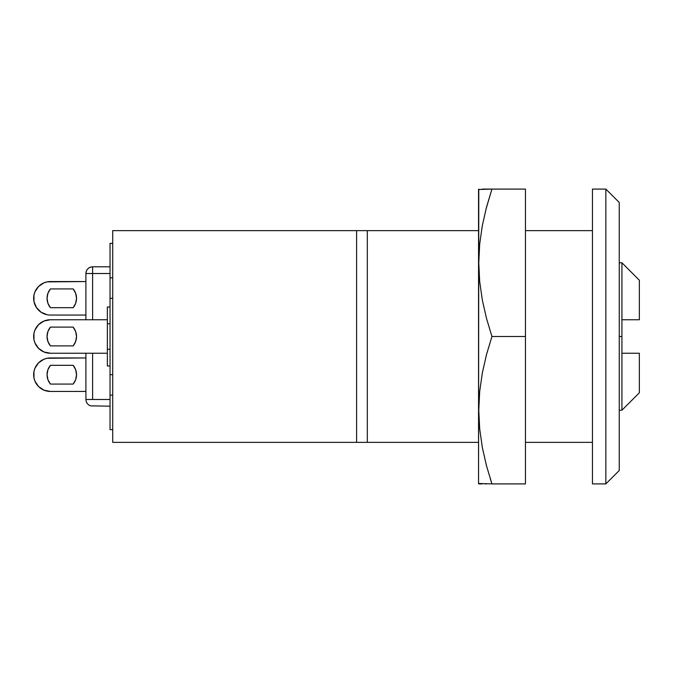 <?xml version="1.0" encoding="UTF-8"?>
<svg xmlns="http://www.w3.org/2000/svg" width="673" height="673" viewBox="0 0 673 673"><rect width="100%" height="100%" fill="white"/><g stroke="black" fill="none" stroke-linecap="round" stroke-linejoin="round"><path stroke-width="1.01" d="M75.662 331.52L73.164 327.12A14.739 14.739 0 0 1 76.529 336.5L75.662 341.48L73.164 345.88L75.662 341.48L76.529 336.5L75.662 331.52L76.529 336.5A14.739 14.739 0 0 1 73.164 345.88L50.416 345.88L73.164 345.88M107.352 307.023L110.036 307.023L107.352 307.023L107.352 323.772L107.352 307.023M85.908 273.516C86.312 269.452 88.542 267.215 92.613 266.819L110.036 266.819L92.613 266.819L92.613 273.516L110.036 273.516L92.613 273.516L92.613 266.819A6.696 6.696 0 0 0 85.908 273.516L92.613 273.516L85.908 273.516L85.908 316.403L85.908 273.516M639.35 280.22L639.35 319.751L621.928 319.751L621.928 410.202L621.928 353.249L639.35 353.249L639.35 392.78L639.35 353.249L621.928 353.249L621.928 336.5L619.253 336.5L619.253 470.503L605.851 483.904L619.253 470.503L619.253 202.497L605.851 189.096L605.851 483.904L605.851 189.096L592.45 189.096L592.45 483.904L605.851 483.904L592.45 483.904L592.45 189.096L605.851 189.096L619.253 202.497L619.253 336.5L621.928 336.5L621.928 262.798L621.928 319.751L639.35 319.751L639.35 280.22L621.928 262.798L619.253 262.798M110.036 429.635L110.036 395.127L112.711 395.127L110.036 395.127L110.036 298.307L112.711 298.307L110.036 298.307L110.036 243.365L112.711 243.365L110.036 243.365L110.036 429.635L112.711 429.635M107.352 365.977L107.352 323.772L110.036 323.772L107.352 323.772L107.352 365.977L110.036 365.977M112.711 230.637L112.711 442.363L478.545 442.363L367.323 442.363L367.323 230.637L367.323 442.363L112.711 442.363L112.711 230.637L356.597 230.637L356.597 442.363L356.597 230.637L112.711 230.637M592.45 230.637L525.445 230.637L592.45 230.637M478.545 230.637L356.597 230.637L478.545 230.637M525.445 442.363L592.45 442.363L525.445 442.363M110.036 374.693L112.711 374.693L110.036 374.693M110.036 277.873L112.711 277.873L110.036 277.873M92.613 399.484L92.613 353.249L92.613 399.484L85.908 399.484L85.908 353.249L85.908 399.484L110.036 399.484L92.613 399.484M92.613 319.751L92.613 273.516L92.613 319.751M85.908 319.751L85.908 316.403L85.908 319.751M110.036 349.228L107.352 349.228L110.036 349.228M43.989 321.021L38.554 324.655L43.989 321.021L50.399 319.751L107.352 319.751L50.399 319.751A16.749 16.749 0 0 0 33.65 336.5A16.749 16.749 0 0 0 50.399 353.249L43.989 351.979L47.135 352.93M34.929 330.09L33.97 333.236L34.929 330.09L38.554 324.655M41.095 350.431L43.989 351.979L38.554 348.345L34.929 342.91L33.97 339.764L33.97 333.236M47.918 341.48L47.051 336.5L47.918 331.52L50.416 327.12L47.918 331.52L47.051 336.5L47.918 341.48L50.416 345.88A14.739 14.739 0 0 1 50.416 327.12L73.164 327.12L50.416 327.12M107.352 353.249L50.399 353.249L107.352 353.249M43.989 282.837L38.554 286.462L43.989 282.837L47.135 281.878L85.908 281.558L50.399 281.558A16.749 16.749 0 0 0 33.65 298.307A16.749 16.749 0 0 0 50.399 315.057L85.908 315.057L50.399 315.057M34.929 291.897L33.97 295.043L34.929 291.897L38.554 286.462M41.095 312.238L47.135 314.737L41.095 312.238L36.477 307.611L33.97 301.58L33.97 295.043M75.662 293.327L76.529 298.307L75.662 303.296L73.164 307.687L75.662 303.296L76.529 298.307L75.662 293.327L73.164 288.927L50.416 288.927L47.918 293.327L50.416 288.927L73.164 288.927A14.739 14.739 0 0 1 73.164 307.687L50.416 307.687L73.164 307.687M47.918 303.296L47.051 298.307L47.918 293.327L47.051 298.307L47.918 303.296L50.416 307.687A14.739 14.739 0 0 1 50.416 288.927M43.989 359.214L38.554 362.848L43.989 359.214L47.135 358.263L85.908 357.943L50.399 357.943A16.749 16.749 0 0 0 33.65 374.693A16.749 16.749 0 0 0 50.399 391.442L43.989 390.163L47.135 391.122M34.929 368.282L33.97 371.42L34.929 368.282L38.554 362.848M41.095 388.615L43.989 390.163L38.554 386.538L34.929 381.103L33.97 377.957L33.97 371.42M75.662 369.704L76.529 374.693L75.662 379.673L73.164 384.073L75.662 379.673L76.529 374.693L75.662 369.704L73.164 365.313L50.416 365.313L47.918 369.704L50.416 365.313L73.164 365.313A14.739 14.739 0 0 1 73.164 384.073L50.416 384.073L73.164 384.073M47.918 379.673L47.051 374.693L47.918 369.704L47.051 374.693L47.918 379.673L50.416 384.073A14.739 14.739 0 0 1 50.416 365.313M85.908 391.442L50.399 391.442L85.908 391.442M478.781 189.096L478.545 483.5L491.946 483.904L486.495 465.783L482.339 447.503L479.698 429.029L478.781 410.345L479.681 391.551L482.322 372.993L486.486 354.654L491.946 336.5L486.495 318.379L482.339 300.099L479.698 281.625L478.781 262.941L479.681 244.148L482.322 225.59L486.486 207.25L491.946 189.096L478.545 189.5L478.545 483.5L491.946 483.904L486.495 465.783L482.339 447.503L479.698 429.029L478.781 410.345L479.681 391.551L482.322 372.993L486.486 354.654L491.946 336.5L486.495 318.379L482.339 300.099L479.698 281.625L478.781 262.941L479.681 244.148L482.322 225.59L486.486 207.25L491.946 189.096L486.486 207.25M485.973 209.194L491.946 189.096L482.339 189.096M525.445 189.096L491.946 189.096L525.445 189.096L525.445 336.5L491.946 336.5L525.445 336.5L525.445 483.904L491.946 483.904L525.445 483.904L525.445 189.096M482.339 483.904L478.781 483.904M486.503 483.904L484.981 483.904M490.247 478.654L491.946 483.904M486.486 189.096L484.981 189.096M110.036 406.181L90.544 405.853C87.625 404.725 86.085 402.605 85.908 399.484M639.35 392.78L621.928 410.202L619.253 410.202"/></g></svg>
